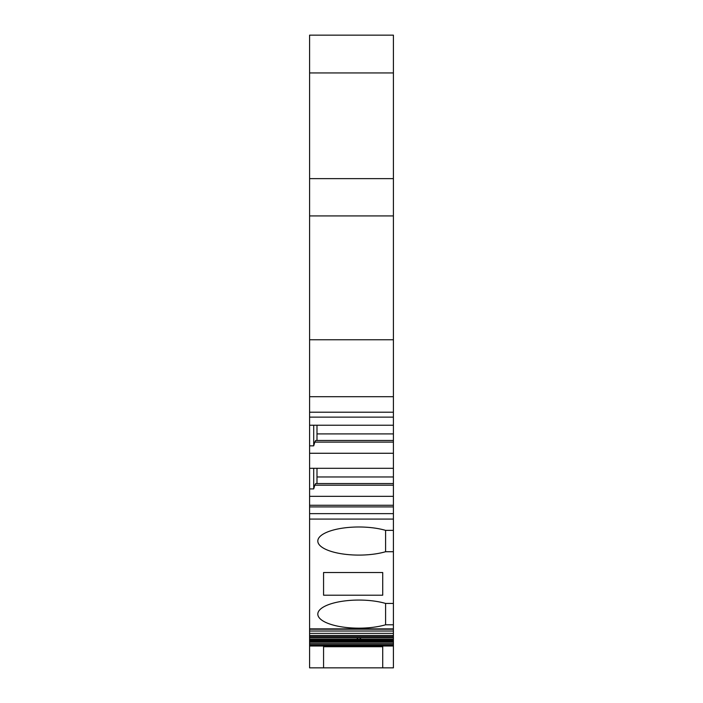 <?xml version="1.0" encoding="UTF-8"?>
<svg xmlns="http://www.w3.org/2000/svg" width="703" height="703" viewBox="0 0 703 703"><rect width="100%" height="100%" fill="white"/><g stroke="black" fill="none" stroke-linecap="round" stroke-linejoin="round"><path stroke-width="1.05" d="M385.596 530.37A41.082 14.051 0 0 0 341.711 528.278A41.082 14.051 0 0 0 317.809 541.046A41.082 14.051 0 0 0 341.711 553.806A41.082 14.051 0 0 0 385.596 551.723L385.596 530.37L393.408 530.37L393.408 624.791L385.596 624.791L385.596 603.438L393.408 603.438M385.596 624.791A41.082 14.051 0 0 1 341.711 626.874A41.082 14.051 0 0 1 317.809 614.114A41.082 14.051 0 0 1 341.711 601.355A41.082 14.051 0 0 1 385.596 603.438M382.722 595.204L323.565 595.204L323.565 572.523L382.722 572.523L382.722 595.204L382.722 572.523M309.592 72.945L309.592 35.15L393.408 35.15L393.408 72.945L309.592 72.945L309.592 412.204L393.408 412.204L393.408 425.236L309.592 425.236L309.592 412.204M316.991 433.909L393.408 433.909L393.408 442.125L314.803 442.125L313.705 445.843L309.592 445.843L309.592 425.236M309.592 445.843L309.592 506.907L393.408 506.907L393.408 530.37M393.408 513.638L309.592 513.638L309.592 506.907M309.592 513.638L309.592 629.211L393.408 629.211L393.408 624.791M309.592 631.03L309.592 629.211L393.408 629.211L393.408 631.03L309.592 631.03L309.592 667.85L382.722 667.85L382.722 646.716L323.565 646.716L323.565 667.85L323.565 646.716M385.596 551.723L393.408 551.723M393.408 519.078L309.592 519.078M356.764 639.203L358.17 637.806L359.628 637.806L361.026 639.203L309.592 639.203M393.408 412.204L393.408 72.945M393.408 433.909L393.408 425.236M393.408 442.125L393.408 468.303L309.592 468.303M316.991 476.977L393.408 476.977L393.408 468.303M393.408 476.977L393.408 506.907M382.722 646.716L382.722 667.85L393.408 667.85L393.408 631.03M393.408 178.632L309.592 178.632M393.408 633.35L309.592 633.35M393.408 635.433L309.592 635.433M393.408 505.264L309.592 505.264M393.408 496.336L309.592 496.336M393.408 485.193L314.803 485.193L313.705 488.91L309.592 488.91M393.408 483.55L315.682 483.55L314.803 485.193M393.408 453.268L309.592 453.268M393.408 440.482L315.682 440.482L314.803 442.125M393.408 396.694L309.592 396.694M393.408 339.769L309.592 339.769M393.408 215.926L309.592 215.926M323.565 572.523L323.565 595.204M313.705 445.843L313.705 425.236M316.991 425.236L316.991 440.482M313.705 488.91L313.705 468.303M316.991 468.303L316.991 483.55M393.408 628.877L309.592 628.877M358.17 637.806L309.592 637.806M393.408 636.654L309.592 636.654M393.408 637.806L359.628 637.806M393.408 639.203L361.026 639.203M393.408 640.24L309.592 640.24M393.408 641.285L309.592 641.285M393.408 642.226L309.592 642.226M393.408 643.693L309.592 643.693M393.408 644.932L309.592 644.932M393.408 645.556L309.592 645.556M393.408 646.004L309.592 646.004M309.592 417.134L393.408 417.134"/></g></svg>
